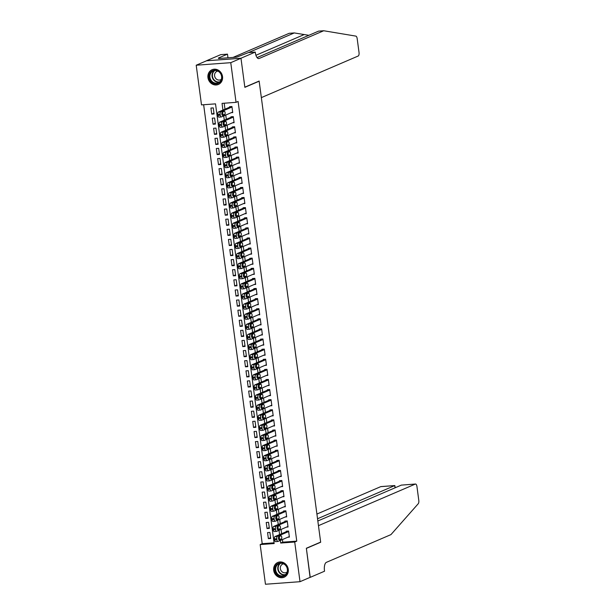 <?xml version="1.0" encoding="UTF-8"?>
<svg xmlns="http://www.w3.org/2000/svg" width="615" height="615" viewBox="0 0 615 615"><rect width="100%" height="100%" fill="white"/><g stroke="black" fill="none" stroke-linecap="round" stroke-linejoin="round"><path stroke-width="0.92" d="M222.522 76.544A8.018 7.234 66.8 0 1 218.402 84.455A8.018 7.234 66.8 0 1 207.955 77.621A8.018 7.234 66.8 0 1 212.075 69.718A8.018 7.234 66.8 0 1 222.522 76.544M288.266 569.29A8.018 7.234 66.8 0 1 284.145 577.201A8.018 7.234 66.8 0 1 273.698 570.366A8.018 7.234 66.8 0 1 277.819 562.464A8.018 7.234 66.8 0 1 288.266 569.29M240.972 58.225L244.832 87.184L259.138 81.042L261.352 97.616L358.207 56.011A3.083 1.276 85.8 0 0 359.029 52.459L357.184 38.66A3.083 1.276 85.8 0 0 355.862 36.116L323.721 30.75L259.153 58.486A7.196 2.975 -94.2 0 1 258.738 58.586A7.196 2.975 -94.2 0 1 255.348 52.636L255.271 52.083L240.972 58.225L206.417 60.785L240.98 58.279L244.855 87.338L259.161 81.195L320.653 542.099L306.355 548.242L310.229 577.301L300.012 581.69L265.457 584.25L260.168 544.575L274.175 543.537L215.511 103.858L201.505 104.896L196.208 65.221L230.763 62.669L236.052 102.336L222.046 103.374L222.938 110.077M203.642 104.735L262.213 543.698L260.168 544.575M206.425 60.839L196.208 65.221M231.24 112.683L232.739 112.576L231.932 106.51L229.595 106.679L229.664 107.187M232.585 122.792L234.092 122.685L233.285 116.619L230.948 116.788L231.017 117.296M233.938 132.901L235.437 132.786L234.63 126.728L232.293 126.898L232.362 127.405M235.284 143.011L236.79 142.895L235.976 136.83L233.646 137.007L233.715 137.514M236.637 153.12L238.136 153.004L237.329 146.939L234.992 147.116L235.061 147.615M237.982 163.221L239.489 163.113L238.674 157.048L236.345 157.217L236.406 157.724M239.327 173.33L240.834 173.222L240.027 167.157L237.69 167.326L237.759 167.834M240.68 183.439L242.179 183.332L241.372 177.266L239.043 177.435L239.104 177.943M242.026 193.548L243.532 193.433L242.725 187.367L240.388 187.544L240.457 188.052M243.379 203.657L244.878 203.542L244.07 197.477L241.733 197.653L241.803 198.153M244.724 213.759L246.231 213.651L245.416 207.586L243.086 207.762L243.156 208.262M246.077 223.868L247.576 223.76L246.769 217.695L244.432 217.864L244.501 218.371M247.422 233.977L248.929 233.869L248.114 227.804L245.785 227.973L245.846 228.48M248.775 244.086L250.274 243.971L249.467 237.905L247.13 238.082L247.199 238.589M250.121 254.195L251.62 254.08L250.812 248.014L248.483 248.191L248.545 248.698M251.466 264.296L252.973 264.189L252.165 258.123L249.828 258.3L249.898 258.8M252.819 274.405L254.318 274.298L253.511 268.232L251.174 268.401L251.243 268.909M254.164 284.514L255.671 284.407L254.864 278.341L252.527 278.51L252.596 279.018M255.517 294.623L257.016 294.508L256.209 288.45L253.872 288.62L253.941 289.127M256.862 304.733L258.369 304.617L257.554 298.552L255.225 298.729L255.286 299.236M258.215 314.842L259.714 314.726L258.907 308.661L256.57 308.838L256.639 309.337M259.561 324.943L261.068 324.835L260.253 318.77L257.923 318.939L257.985 319.446M260.906 335.052L262.413 334.944L261.606 328.879L259.269 329.048L259.338 329.555M262.259 345.161L263.758 345.046L262.951 338.988L260.614 339.157L260.683 339.664M263.604 355.27L265.111 355.155L264.304 349.089L261.967 349.266L262.036 349.774M264.957 365.379L266.456 365.264L265.649 359.198L263.312 359.375L263.381 359.875M266.303 375.481L267.809 375.373L266.995 369.308L264.665 369.484L264.734 369.984M267.656 385.59L269.155 385.482L268.348 379.417L266.011 379.586L266.08 380.093M269.001 395.699L270.508 395.591L269.693 389.526L267.364 389.695L267.425 390.202M270.346 405.808L271.853 405.692L271.046 399.627L268.709 399.804L268.778 400.311M271.699 415.917L273.198 415.802L272.391 409.736L270.054 409.913L270.123 410.42M273.045 426.018L274.551 425.911L273.744 419.845L271.407 420.022L271.476 420.522M274.398 436.127L275.897 436.02L275.089 429.954L272.752 430.123L272.822 430.631M275.743 446.236L277.25 446.129L276.435 440.063L274.106 440.232L274.175 440.74M277.096 456.345L278.595 456.23L277.788 450.172L275.451 450.341L275.52 450.849M278.441 466.454L279.948 466.339L279.133 460.274L276.804 460.451L276.865 460.958M279.787 476.563L281.293 476.448L280.486 470.383L278.149 470.56L278.218 471.059M281.14 486.665L282.639 486.557L281.831 480.492L279.502 480.661L279.564 481.168M282.485 496.774L283.992 496.666L283.184 490.601L280.847 490.77L280.917 491.277M283.838 506.883L285.337 506.768L284.53 500.71L282.193 500.879L282.262 501.386M285.183 516.992L286.69 516.877L285.875 510.811L283.546 510.988L283.615 511.496M286.536 527.101L288.035 526.986L287.228 520.92L284.891 521.097L284.96 521.597M270.608 537.695L268.371 538.648L267.563 532.582L269.9 532.413L270.708 538.479L268.371 538.648M269.255 527.585L267.025 528.539L266.218 522.481L268.547 522.304L269.362 528.37L267.025 528.539M267.909 517.476L265.68 518.437L264.865 512.372L267.202 512.195L268.009 518.26L265.68 518.437M266.556 507.367L264.327 508.328L263.52 502.263L265.857 502.094L266.664 508.151L264.327 508.328M265.211 497.258L262.982 498.219L262.167 492.154L264.504 491.985L265.311 498.05L262.982 498.219M263.858 487.157L261.629 488.11L260.822 482.045L263.159 481.876L263.966 487.941L261.629 488.11M262.513 477.048L260.283 478.001L259.476 471.943L261.805 471.767L262.62 477.832L260.283 478.001M261.16 466.939L258.93 467.9L258.123 461.834L260.46 461.657L261.267 467.723L258.93 467.9M259.814 456.83L257.585 457.791L256.778 451.725L259.107 451.548L259.922 457.614L257.585 457.791M258.469 446.721L256.24 447.682L255.425 441.616L257.762 441.447L258.569 447.512L256.24 447.682M257.116 436.619L254.887 437.573L254.08 431.507L256.417 431.338L257.224 437.403L254.887 437.573M255.771 426.51L253.541 427.463L252.727 421.398L255.064 421.229L255.871 427.294L253.541 427.463M254.418 416.401L252.188 417.362L251.381 411.297L253.718 411.12L254.525 417.185L252.188 417.362M253.073 406.292L250.843 407.253L250.036 401.188L252.365 401.011L253.18 407.076L250.843 407.253M251.72 396.183L249.49 397.144L248.683 391.079L251.02 390.909L251.827 396.967L249.49 397.144M250.374 386.082L248.145 387.035L247.338 380.969L249.667 380.8L250.482 386.866L248.145 387.035M249.029 375.973L246.8 376.926L245.985 370.86L248.322 370.691L249.129 376.757L246.8 376.926M247.676 365.864L245.446 366.824L244.639 360.759L246.976 360.582L247.784 366.648L245.446 366.824M246.331 355.754L244.101 356.715L243.286 350.65L245.623 350.473L246.431 356.539L244.101 356.715M244.978 345.645L242.748 346.606L241.941 340.541L244.278 340.372L245.085 346.43L242.748 346.606M243.632 335.536L241.403 336.497L240.596 330.432L242.925 330.263L243.732 336.328L241.403 336.497M242.279 325.435L240.05 326.388L239.243 320.323L241.58 320.154L242.387 326.219L240.05 326.388M240.934 315.326L238.705 316.279L237.897 310.221L240.227 310.045L241.042 316.11L238.705 316.279M239.589 305.217L237.352 306.178L236.544 300.112L238.881 299.936L239.689 306.001L237.352 306.178M238.236 295.108L236.006 296.069L235.199 290.003L237.528 289.826L238.343 295.892L236.006 296.069M236.89 284.999L234.661 285.96L233.846 279.894L236.183 279.725L236.99 285.791L234.661 285.96M235.537 274.897L233.308 275.851L232.501 269.785L234.838 269.616L235.645 275.681L233.308 275.851M234.192 264.788L231.963 265.742L231.155 259.684L233.485 259.507L234.292 265.572L231.963 265.742M232.839 254.679L230.61 255.64L229.802 249.575L232.139 249.398L232.947 255.463L230.61 255.64M231.494 244.57L229.264 245.531L228.457 239.466L230.786 239.289L231.601 245.354L229.264 245.531M230.148 234.461L227.911 235.422L227.104 229.357L229.441 229.187L230.248 235.245L227.911 235.422M228.795 224.36L226.566 225.313L225.759 219.248L228.088 219.078L228.903 225.144L226.566 225.313M227.45 214.251L225.221 215.204L224.406 209.138L226.743 208.969L227.55 215.035L225.221 215.204M226.097 204.142L223.868 205.103L223.061 199.037L225.398 198.86L226.205 204.926L223.868 205.103M224.752 194.033L222.522 194.993L221.707 188.928L224.044 188.751L224.852 194.817L222.522 194.993M223.399 183.923L221.169 184.884L220.362 178.819L222.699 178.65L223.506 184.708L221.169 184.884M222.053 173.822L219.824 174.775L219.017 168.71L221.346 168.541L222.161 174.606L219.824 174.775M220.7 163.713L218.471 164.666L217.664 158.601L220.001 158.432L220.808 164.497L218.471 164.666M219.355 153.604L217.126 154.557L216.319 148.499L218.648 148.323L219.463 154.388L217.126 154.557M218.01 143.495L215.78 144.456L214.966 138.39L217.303 138.214L218.11 144.279L215.78 144.456M216.657 133.386L214.427 134.347L213.62 128.281L215.957 128.105L216.764 134.17L214.427 134.347M215.311 123.277L213.082 124.238L212.267 118.172L214.604 118.003L215.411 124.069L213.082 124.238M262.213 543.698L274.082 542.822M214.066 113.96L213.259 107.894L210.922 108.063L211.729 114.129L214.066 113.96M282.408 539.555L282.754 542.176L296.761 541.139L238.097 101.46L236.052 102.336M224.183 103.22L224.982 109.201M225.759 115.036L226.335 119.31M227.112 125.145L227.681 129.411M228.457 135.254L229.026 139.52M229.81 145.363L230.379 149.63M231.155 155.472L231.724 159.739M232.508 165.573L233.077 169.848M233.854 175.682L234.423 179.949M235.199 185.792L235.776 190.058M236.552 195.901L237.121 200.167M237.897 206.01L238.466 210.276M239.25 216.111L239.819 220.385M240.596 226.22L241.165 230.494M241.949 236.329L242.518 240.596M243.294 246.438L243.863 250.705M244.647 256.547L245.216 260.814M245.992 266.649L246.561 270.923M247.338 276.758L247.907 281.032M248.691 286.867L249.26 291.133M250.036 296.976L250.605 301.242M251.389 307.085L251.958 311.351M252.734 317.194L253.303 321.461M254.087 327.295L254.656 331.57M255.433 337.404L256.001 341.671M256.778 347.513L257.354 351.78M258.131 357.623L258.7 361.889M259.476 367.732L260.045 371.998M260.829 377.833L261.398 382.107M262.175 387.942L262.743 392.216M263.528 398.051L264.096 402.318M264.873 408.16L265.442 412.427M266.218 418.269L266.795 422.536M267.571 428.371L268.14 432.645M268.916 438.48L269.485 442.754M270.269 448.589L270.838 452.855M271.615 458.698L272.184 462.964M272.968 468.807L273.537 473.073M274.313 478.916L274.882 483.182M275.658 489.017L276.235 493.291M277.011 499.126L277.58 503.393M278.357 509.235L278.926 513.502M279.71 519.344L280.279 523.611M281.055 529.454L281.624 533.72M287.882 537.202L289.388 537.095L288.573 531.029L286.244 531.206L286.306 531.706M259.161 81.195L258.707 81.226M240.98 58.279L230.763 62.669M296.761 541.139L294.716 542.023L300.012 581.69M280.363 540.439L280.709 543.053L294.716 542.023M223.722 115.912L224.291 120.186M225.067 126.021L225.636 130.295M226.42 136.13L226.989 140.397M227.765 146.239L228.334 150.506M229.111 156.348L229.679 160.615M230.464 166.457L231.032 170.724M231.809 176.559L232.378 180.833M233.162 186.668L233.731 190.934M234.507 196.777L235.076 201.043M235.86 206.886L236.429 211.153M237.206 216.995L237.774 221.262M238.551 227.096L239.127 231.371M239.904 237.206L240.473 241.48M241.249 247.315L241.818 251.581M242.602 257.424L243.171 261.69M243.947 267.533L244.516 271.799M245.3 277.634L245.869 281.908M246.646 287.743L247.215 292.017M247.991 297.852L248.568 302.119M249.344 307.961L249.913 312.228M250.689 318.07L251.258 322.337M252.042 328.179L252.611 332.446M253.388 338.281L253.957 342.555M254.741 348.39L255.31 352.656M256.086 358.499L256.655 362.765M257.431 368.608L258.008 372.875M258.784 378.717L259.353 382.984M260.13 388.818L260.699 393.093M261.483 398.927L262.052 403.202M262.828 409.037L263.397 413.303M264.181 419.146L264.75 423.412M265.526 429.255L266.095 433.521M266.879 439.356L267.448 443.63M268.225 449.465L268.793 453.739M269.57 459.574L270.139 463.841M270.923 469.683L271.492 473.95M272.268 479.792L272.837 484.059M273.621 489.901L274.19 494.168M274.966 500.003L275.535 504.277M276.32 510.112L276.888 514.378M277.665 520.221L278.234 524.487M279.01 530.33L279.587 534.596M282.754 542.176L280.709 543.053M213.959 113.175L211.729 114.129M289.319 536.587L277.995 541.454A2.06 0.853 85.8 0 1 277.88 541.477A2.06 0.853 85.8 0 1 276.911 539.778L276.773 538.771A2.06 0.853 85.8 0 1 277.327 536.395L288.643 531.537M287.743 531.091L274.99 536.572L277.327 536.395M279.348 539.909A1.645 0.676 -94.2 0 1 279.256 539.932A1.645 0.676 -94.2 0 1 278.464 538.456A1.645 0.676 -94.2 0 1 278.918 536.672L280.878 535.834A1.645 0.676 -94.2 0 1 280.97 535.811A1.645 0.676 -94.2 0 1 281.762 537.287A1.645 0.676 -94.2 0 1 281.309 539.071L279.156 539.924M279.21 536.549A1.645 0.676 -94.2 0 1 279.433 538.171A1.645 0.676 -94.2 0 1 278.972 539.24L278.68 539.363M275.666 541.623A2.06 0.853 -94.2 0 1 275.543 541.654A2.06 0.853 -94.2 0 1 274.574 539.955L274.444 538.94A2.06 0.853 -94.2 0 1 274.99 536.572M286.313 565.877A6.942 6.258 66.8 0 1 285.252 575.363A6.942 6.258 66.8 0 1 276.304 573.503A6.942 6.258 66.8 0 1 277.373 564.016A6.942 6.258 66.8 0 1 286.313 565.877M276.881 573.134A6.427 5.796 -113.2 0 0 284.053 575.509A6.427 5.796 -113.2 0 0 286.144 566.069A6.427 5.796 -113.2 0 0 278.979 563.701A6.427 5.796 -113.2 0 0 276.881 573.134M283.592 563.855A4.574 4.128 -113.2 0 0 282.692 564.116A4.574 4.128 -113.2 0 0 281.201 570.835A4.574 4.128 -113.2 0 0 286.306 572.527A4.574 4.128 -113.2 0 0 287.105 572.05M278.879 562.11A7.972 7.188 -113.2 0 0 278.164 562.371A7.972 7.188 -113.2 0 0 275.566 574.072A7.972 7.188 -113.2 0 0 284.453 577.008A7.972 7.188 -113.2 0 0 285.137 576.67M220.57 73.131A6.942 6.258 66.8 0 1 219.501 82.618A6.942 6.258 66.8 0 1 210.561 80.757A6.942 6.258 66.8 0 1 211.621 71.271A6.942 6.258 66.8 0 1 220.57 73.131M211.137 80.388A6.427 5.796 -113.2 0 0 218.302 82.764A6.427 5.796 -113.2 0 0 220.401 73.323A6.427 5.796 -113.2 0 0 213.236 70.948A6.427 5.796 -113.2 0 0 211.137 80.388M217.841 71.109A4.574 4.128 -113.2 0 0 216.949 71.371A4.574 4.128 -113.2 0 0 215.45 78.09A4.574 4.128 -113.2 0 0 220.554 79.781A4.574 4.128 -113.2 0 0 221.362 79.304M213.136 69.364A7.972 7.188 -113.2 0 0 212.421 69.626A7.972 7.188 -113.2 0 0 209.823 81.326A7.972 7.188 -113.2 0 0 218.709 84.263A7.972 7.188 -113.2 0 0 219.394 83.924M310.083 577.362L306.37 548.396L320.676 542.253L318.462 525.671L415.317 484.074L401.357 485.104L317.84 520.982M401.826 485.074L415.494 484.028A3.083 1.276 85.8 0 1 416.955 486.58L418.792 500.372A3.083 1.276 85.8 0 1 418.254 503.716L390.956 534.612L326.381 562.348A7.196 2.975 85.8 0 0 324.466 570.651L324.543 571.212L310.237 577.354M320.223 542.284L320.676 542.253M317.54 518.752L394.73 485.596L380.77 486.634A3.083 1.276 -94.2 0 1 380.946 486.588A3.083 1.276 -94.2 0 1 381.123 486.603M316.917 514.055L380.77 486.634M395.291 487.71L394.73 485.596L395.03 487.826M308.876 35.309L294.285 32.933L248.529 52.583M294.285 32.933L289.173 33.31L233.039 57.418M323.721 30.75L318.608 31.127L257.055 57.572M255.271 52.083L248.506 52.583L236.629 57.157L218.609 58.486L219.832 57.964L218.34 58.071L227.489 54.143L220.724 54.643L206.417 60.785M227.981 57.795L227.489 54.143M219.893 58.394L219.832 57.964M287.966 526.478L276.65 531.345A2.06 0.853 85.8 0 1 276.535 531.375A2.06 0.853 85.8 0 1 275.558 529.676L275.428 528.662A2.06 0.853 85.8 0 1 275.974 526.286L287.297 521.428M286.398 520.982L273.637 526.463L275.974 526.286M277.995 529.799A1.645 0.676 -94.2 0 1 277.903 529.823A1.645 0.676 -94.2 0 1 277.119 528.354A1.645 0.676 -94.2 0 1 277.565 526.571L279.525 525.725A1.645 0.676 -94.2 0 1 279.625 525.702A1.645 0.676 -94.2 0 1 280.409 527.178A1.645 0.676 -94.2 0 1 279.963 528.962L277.811 529.815M277.857 526.44A1.645 0.676 -94.2 0 1 278.088 528.07A1.645 0.676 -94.2 0 1 277.626 529.131L277.334 529.261M274.313 531.514A2.06 0.853 -94.2 0 1 274.198 531.545A2.06 0.853 -94.2 0 1 273.229 529.846L273.091 528.838A2.06 0.853 -94.2 0 1 273.637 526.463M286.621 516.377L275.297 521.236A2.06 0.853 85.8 0 1 275.182 521.266A2.06 0.853 85.8 0 1 274.213 519.567L274.075 518.553A2.06 0.853 85.8 0 1 274.628 516.185L285.944 511.319M285.045 510.873L272.291 516.354L274.628 516.185M276.65 519.698A1.645 0.676 -94.2 0 1 276.558 519.721A1.645 0.676 -94.2 0 1 275.766 518.245A1.645 0.676 -94.2 0 1 276.22 516.462L278.18 515.616A1.645 0.676 -94.2 0 1 278.272 515.593A1.645 0.676 -94.2 0 1 279.064 517.069A1.645 0.676 -94.2 0 1 278.61 518.852L276.458 519.706M276.512 516.331A1.645 0.676 -94.2 0 1 276.735 517.961A1.645 0.676 -94.2 0 1 276.273 519.022L275.981 519.152M272.968 521.412A2.06 0.853 -94.2 0 1 272.845 521.435A2.06 0.853 -94.2 0 1 271.876 519.737L271.745 518.729A2.06 0.853 -94.2 0 1 272.291 516.354M285.275 506.268L273.952 511.127A2.06 0.853 85.8 0 1 273.836 511.157A2.06 0.853 85.8 0 1 272.868 509.458L272.729 508.444A2.06 0.853 85.8 0 1 273.275 506.076L284.599 501.21M283.7 500.771L270.946 506.245L273.275 506.076M275.305 509.589A1.645 0.676 -94.2 0 1 275.205 509.612A1.645 0.676 -94.2 0 1 274.421 508.136A1.645 0.676 -94.2 0 1 274.867 506.353L276.835 505.507A1.645 0.676 -94.2 0 1 276.927 505.484A1.645 0.676 -94.2 0 1 277.711 506.96A1.645 0.676 -94.2 0 1 277.265 508.743L275.113 509.604M275.159 506.23A1.645 0.676 -94.2 0 1 275.389 507.852A1.645 0.676 -94.2 0 1 274.928 508.92L274.636 509.043M271.615 511.303A2.06 0.853 -94.2 0 1 271.499 511.334A2.06 0.853 -94.2 0 1 270.531 509.627L270.392 508.62A2.06 0.853 -94.2 0 1 270.946 506.245M283.922 496.159L272.606 501.017A2.06 0.853 85.8 0 1 272.483 501.048A2.06 0.853 85.8 0 1 271.515 499.349L271.384 498.342A2.06 0.853 85.8 0 1 271.93 495.967L283.246 491.108M282.346 490.662L269.593 496.144L271.93 495.967M273.952 499.48A1.645 0.676 -94.2 0 1 273.86 499.503A1.645 0.676 -94.2 0 1 273.068 498.027A1.645 0.676 -94.2 0 1 273.521 496.244L275.482 495.406A1.645 0.676 -94.2 0 1 275.574 495.382A1.645 0.676 -94.2 0 1 276.366 496.851A1.645 0.676 -94.2 0 1 275.912 498.634L273.76 499.495M273.813 496.121A1.645 0.676 -94.2 0 1 274.036 497.743A1.645 0.676 -94.2 0 1 273.583 498.811L273.291 498.934M270.269 501.194A2.06 0.853 -94.2 0 1 270.154 501.225A2.06 0.853 -94.2 0 1 269.178 499.526L269.047 498.511A2.06 0.853 -94.2 0 1 269.593 496.144M282.577 486.05L271.253 490.916A2.06 0.853 85.8 0 1 271.138 490.939A2.06 0.853 85.8 0 1 270.17 489.24L270.031 488.233A2.06 0.853 85.8 0 1 270.577 485.858L281.901 480.999M281.001 480.553L268.248 486.035L270.577 485.858M272.606 489.371A1.645 0.676 -94.2 0 1 272.507 489.394A1.645 0.676 -94.2 0 1 271.722 487.918A1.645 0.676 -94.2 0 1 272.176 486.134L274.136 485.296A1.645 0.676 -94.2 0 1 274.229 485.273A1.645 0.676 -94.2 0 1 275.02 486.749A1.645 0.676 -94.2 0 1 274.567 488.525L272.414 489.386M272.468 486.011A1.645 0.676 -94.2 0 1 272.691 487.634A1.645 0.676 -94.2 0 1 272.23 488.702L271.938 488.825M268.916 491.085A2.06 0.853 -94.2 0 1 268.801 491.116A2.06 0.853 -94.2 0 1 267.832 489.417L267.694 488.402A2.06 0.853 -94.2 0 1 268.248 486.035M281.224 475.941L269.908 480.807A2.06 0.853 85.8 0 1 269.785 480.838A2.06 0.853 85.8 0 1 268.817 479.139L268.686 478.124A2.06 0.853 85.8 0 1 269.232 475.749L280.555 470.89M279.656 470.444L266.895 475.925L269.232 475.749M271.253 479.262A1.645 0.676 -94.2 0 1 271.161 479.285A1.645 0.676 -94.2 0 1 270.369 477.809A1.645 0.676 -94.2 0 1 270.823 476.033L272.783 475.187A1.645 0.676 -94.2 0 1 272.883 475.164A1.645 0.676 -94.2 0 1 273.667 476.64A1.645 0.676 -94.2 0 1 273.214 478.424L271.061 479.277M271.115 475.902A1.645 0.676 -94.2 0 1 271.346 477.532A1.645 0.676 -94.2 0 1 270.884 478.593L270.592 478.716M267.571 480.976A2.06 0.853 -94.2 0 1 267.456 481.007A2.06 0.853 -94.2 0 1 266.487 479.308L266.349 478.301A2.06 0.853 -94.2 0 1 266.895 475.925M279.879 465.832L268.555 470.698A2.06 0.853 85.8 0 1 268.44 470.729A2.06 0.853 85.8 0 1 267.471 469.03L267.333 468.015A2.06 0.853 85.8 0 1 267.886 465.647L279.202 460.781M278.303 460.335L265.549 465.816L267.886 465.647M269.908 469.153A1.645 0.676 -94.2 0 1 269.816 469.184A1.645 0.676 -94.2 0 1 269.024 467.707A1.645 0.676 -94.2 0 1 269.478 465.924L271.438 465.078A1.645 0.676 -94.2 0 1 271.53 465.055A1.645 0.676 -94.2 0 1 272.322 466.531A1.645 0.676 -94.2 0 1 271.868 468.315L269.716 469.168M269.77 465.793A1.645 0.676 -94.2 0 1 269.993 467.423A1.645 0.676 -94.2 0 1 269.531 468.484L269.239 468.615M266.226 470.867A2.06 0.853 -94.2 0 1 266.103 470.898A2.06 0.853 -94.2 0 1 265.134 469.199L265.004 468.192A2.06 0.853 -94.2 0 1 265.549 465.816M278.526 455.73L267.21 460.589A2.06 0.853 85.8 0 1 267.087 460.62A2.06 0.853 85.8 0 1 266.118 458.921L265.988 457.906A2.06 0.853 85.8 0 1 266.533 455.538L277.857 450.672M276.958 450.234L264.196 455.707L266.533 455.538M268.555 459.051A1.645 0.676 -94.2 0 1 268.463 459.074A1.645 0.676 -94.2 0 1 267.679 457.598A1.645 0.676 -94.2 0 1 268.125 455.815L270.085 454.969A1.645 0.676 -94.2 0 1 270.185 454.946A1.645 0.676 -94.2 0 1 270.969 456.422A1.645 0.676 -94.2 0 1 270.523 458.206L268.371 459.059M268.417 455.692A1.645 0.676 -94.2 0 1 268.647 457.314A1.645 0.676 -94.2 0 1 268.186 458.383L267.894 458.506M264.873 460.766A2.06 0.853 -94.2 0 1 264.757 460.789A2.06 0.853 -94.2 0 1 263.789 459.09L263.651 458.083A2.06 0.853 -94.2 0 1 264.196 455.707M277.18 445.621L265.857 450.48A2.06 0.853 85.8 0 1 265.742 450.511A2.06 0.853 85.8 0 1 264.773 448.812L264.635 447.805A2.06 0.853 85.8 0 1 265.188 445.429L276.504 440.563M275.605 440.125L262.851 445.598L265.188 445.429M267.21 448.942A1.645 0.676 -94.2 0 1 267.118 448.965A1.645 0.676 -94.2 0 1 266.326 447.489A1.645 0.676 -94.2 0 1 266.779 445.706L268.74 444.86A1.645 0.676 -94.2 0 1 268.832 444.837A1.645 0.676 -94.2 0 1 269.624 446.313A1.645 0.676 -94.2 0 1 269.17 448.097L267.018 448.958M267.071 445.583A1.645 0.676 -94.2 0 1 267.294 447.205A1.645 0.676 -94.2 0 1 266.833 448.274L266.541 448.397M263.528 450.657A2.06 0.853 -94.2 0 1 263.404 450.687A2.06 0.853 -94.2 0 1 262.436 448.988L262.305 447.974A2.06 0.853 -94.2 0 1 262.851 445.598M275.835 435.512L264.512 440.378A2.06 0.853 85.8 0 1 264.396 440.401A2.06 0.853 85.8 0 1 263.428 438.703L263.289 437.696A2.06 0.853 85.8 0 1 263.835 435.32L275.159 430.462M274.259 430.016L261.506 435.497L263.835 435.32M265.865 438.833A1.645 0.676 -94.2 0 1 265.765 438.856A1.645 0.676 -94.2 0 1 264.98 437.38A1.645 0.676 -94.2 0 1 265.426 435.597L267.394 434.759A1.645 0.676 -94.2 0 1 267.487 434.736A1.645 0.676 -94.2 0 1 268.271 436.204A1.645 0.676 -94.2 0 1 267.825 437.988L265.672 438.849M265.718 435.474A1.645 0.676 -94.2 0 1 265.949 437.096A1.645 0.676 -94.2 0 1 265.488 438.164L265.196 438.287M262.175 440.548A2.06 0.853 -94.2 0 1 262.059 440.578A2.06 0.853 -94.2 0 1 261.091 438.879L260.952 437.865A2.06 0.853 -94.2 0 1 261.506 435.497M274.482 425.403L263.166 430.269A2.06 0.853 85.8 0 1 263.043 430.3A2.06 0.853 85.8 0 1 262.075 428.594L261.944 427.586A2.06 0.853 85.8 0 1 262.49 425.211L273.806 420.352M272.906 419.907L260.153 425.388L262.49 425.211M264.512 428.724A1.645 0.676 -94.2 0 1 264.419 428.747A1.645 0.676 -94.2 0 1 263.627 427.271A1.645 0.676 -94.2 0 1 264.081 425.488L266.041 424.65A1.645 0.676 -94.2 0 1 266.134 424.627A1.645 0.676 -94.2 0 1 266.925 426.103A1.645 0.676 -94.2 0 1 266.472 427.886L264.319 428.74M264.373 425.365A1.645 0.676 -94.2 0 1 264.596 426.995A1.645 0.676 -94.2 0 1 264.143 428.055L263.85 428.178M260.829 430.438A2.06 0.853 -94.2 0 1 260.706 430.469A2.06 0.853 -94.2 0 1 259.738 428.77L259.607 427.756A2.06 0.853 -94.2 0 1 260.153 425.388M273.137 415.294L261.813 420.16A2.06 0.853 85.8 0 1 261.698 420.191A2.06 0.853 85.8 0 1 260.729 418.492L260.591 417.477A2.06 0.853 85.8 0 1 261.137 415.11L272.46 410.243M271.561 409.798L258.807 415.279L261.137 415.11M263.166 418.615A1.645 0.676 -94.2 0 1 263.066 418.638A1.645 0.676 -94.2 0 1 262.282 417.17A1.645 0.676 -94.2 0 1 262.736 415.386L264.696 414.541A1.645 0.676 -94.2 0 1 264.788 414.518A1.645 0.676 -94.2 0 1 265.58 415.994A1.645 0.676 -94.2 0 1 265.127 417.777L262.974 418.63M263.028 415.256A1.645 0.676 -94.2 0 1 263.251 416.885A1.645 0.676 -94.2 0 1 262.789 417.946L262.497 418.077M259.476 420.329A2.06 0.853 -94.2 0 1 259.361 420.36A2.06 0.853 -94.2 0 1 258.392 418.661L258.254 417.654A2.06 0.853 -94.2 0 1 258.807 415.279M271.784 405.193L260.468 410.051A2.06 0.853 85.8 0 1 260.345 410.082A2.06 0.853 85.8 0 1 259.376 408.383L259.246 407.368A2.06 0.853 85.8 0 1 259.791 405.001L271.107 400.134M270.216 399.688L257.454 405.17L259.791 405.001M261.813 408.514A1.645 0.676 -94.2 0 1 261.721 408.537A1.645 0.676 -94.2 0 1 260.929 407.061A1.645 0.676 -94.2 0 1 261.383 405.277L263.343 404.432A1.645 0.676 -94.2 0 1 263.443 404.409A1.645 0.676 -94.2 0 1 264.227 405.885A1.645 0.676 -94.2 0 1 263.774 407.668L261.621 408.521M261.675 405.154A1.645 0.676 -94.2 0 1 261.905 406.776A1.645 0.676 -94.2 0 1 261.444 407.837L261.152 407.968M258.131 410.228A2.06 0.853 -94.2 0 1 258.016 410.251A2.06 0.853 -94.2 0 1 257.047 408.552L256.909 407.545A2.06 0.853 -94.2 0 1 257.454 405.17M270.439 395.084L259.115 399.942A2.06 0.853 85.8 0 1 259 399.973A2.06 0.853 85.8 0 1 258.031 398.274L257.893 397.267A2.06 0.853 85.8 0 1 258.438 394.892L269.762 390.025M268.863 389.587L256.109 395.061L258.438 394.892M260.468 398.405A1.645 0.676 -94.2 0 1 260.376 398.428A1.645 0.676 -94.2 0 1 259.584 396.952A1.645 0.676 -94.2 0 1 260.037 395.168L261.998 394.323A1.645 0.676 -94.2 0 1 262.09 394.3A1.645 0.676 -94.2 0 1 262.882 395.776A1.645 0.676 -94.2 0 1 262.428 397.559L260.276 398.42M260.329 395.045A1.645 0.676 -94.2 0 1 260.552 396.667A1.645 0.676 -94.2 0 1 260.091 397.736L259.799 397.859M256.786 400.119A2.06 0.853 -94.2 0 1 256.663 400.15A2.06 0.853 -94.2 0 1 255.694 398.451L255.563 397.436A2.06 0.853 -94.2 0 1 256.109 395.061M269.086 384.975L257.77 389.841A2.06 0.853 85.8 0 1 257.647 389.864A2.06 0.853 85.8 0 1 256.678 388.165L256.547 387.158A2.06 0.853 85.8 0 1 257.093 384.782L268.417 379.924M267.517 379.478L254.756 384.959L257.093 384.782M259.115 388.296A1.645 0.676 -94.2 0 1 259.023 388.319A1.645 0.676 -94.2 0 1 258.231 386.843A1.645 0.676 -94.2 0 1 258.684 385.059L260.645 384.221A1.645 0.676 -94.2 0 1 260.745 384.198A1.645 0.676 -94.2 0 1 261.529 385.667A1.645 0.676 -94.2 0 1 261.083 387.45L258.93 388.311M258.976 384.936A1.645 0.676 -94.2 0 1 259.207 386.558A1.645 0.676 -94.2 0 1 258.746 387.627L258.454 387.75M255.433 390.01A2.06 0.853 -94.2 0 1 255.317 390.041A2.06 0.853 -94.2 0 1 254.349 388.342L254.21 387.327A2.06 0.853 -94.2 0 1 254.756 384.959M267.74 374.866L256.417 379.732A2.06 0.853 85.8 0 1 256.301 379.763A2.06 0.853 85.8 0 1 255.333 378.056L255.194 377.049A2.06 0.853 85.8 0 1 255.748 374.673L267.064 369.815M266.164 369.369L253.411 374.85L255.748 374.673M257.77 378.187A1.645 0.676 -94.2 0 1 257.677 378.21A1.645 0.676 -94.2 0 1 256.886 376.734A1.645 0.676 -94.2 0 1 257.339 374.95L259.299 374.112A1.645 0.676 -94.2 0 1 259.392 374.089A1.645 0.676 -94.2 0 1 260.183 375.565A1.645 0.676 -94.2 0 1 259.73 377.349L257.577 378.202M257.631 374.827A1.645 0.676 -94.2 0 1 257.854 376.457A1.645 0.676 -94.2 0 1 257.393 377.518L257.101 377.641M254.087 379.901A2.06 0.853 -94.2 0 1 253.964 379.932A2.06 0.853 -94.2 0 1 252.996 378.233L252.865 377.218A2.06 0.853 -94.2 0 1 253.411 374.85M266.387 364.757L255.071 369.623A2.06 0.853 85.8 0 1 254.956 369.653A2.06 0.853 85.8 0 1 253.98 367.954L253.849 366.94A2.06 0.853 85.8 0 1 254.395 364.564L265.718 359.706M264.819 359.26L252.065 364.741L254.395 364.564M256.417 368.078A1.645 0.676 -94.2 0 1 256.324 368.101A1.645 0.676 -94.2 0 1 255.54 366.632A1.645 0.676 -94.2 0 1 255.986 364.849L257.954 364.003A1.645 0.676 -94.2 0 1 258.046 363.98A1.645 0.676 -94.2 0 1 258.83 365.456A1.645 0.676 -94.2 0 1 258.385 367.24L256.232 368.093M256.278 364.718A1.645 0.676 -94.2 0 1 256.509 366.348A1.645 0.676 -94.2 0 1 256.048 367.409L255.755 367.539M252.734 369.792A2.06 0.853 -94.2 0 1 252.619 369.823A2.06 0.853 -94.2 0 1 251.65 368.124L251.512 367.117A2.06 0.853 -94.2 0 1 252.065 364.741M265.042 354.655L253.718 359.514A2.06 0.853 85.8 0 1 253.603 359.544A2.06 0.853 85.8 0 1 252.634 357.845L252.504 356.831A2.06 0.853 85.8 0 1 253.049 354.463L264.365 349.597M263.466 349.151L250.712 354.632L253.049 354.463M255.071 357.976A1.645 0.676 -94.2 0 1 254.979 357.999A1.645 0.676 -94.2 0 1 254.187 356.523A1.645 0.676 -94.2 0 1 254.641 354.74L256.601 353.894A1.645 0.676 -94.2 0 1 256.693 353.871A1.645 0.676 -94.2 0 1 257.485 355.347A1.645 0.676 -94.2 0 1 257.032 357.131L254.879 357.984M254.933 354.609A1.645 0.676 -94.2 0 1 255.156 356.239A1.645 0.676 -94.2 0 1 254.702 357.3L254.41 357.43M251.389 359.69A2.06 0.853 -94.2 0 1 251.266 359.714A2.06 0.853 -94.2 0 1 250.297 358.015L250.167 357.007A2.06 0.853 -94.2 0 1 250.712 354.632M263.697 344.546L252.373 349.405A2.06 0.853 85.8 0 1 252.258 349.435A2.06 0.853 85.8 0 1 251.289 347.736L251.151 346.722A2.06 0.853 85.8 0 1 251.696 344.354L263.02 339.488M262.121 339.05L249.367 344.523L251.696 344.354M253.726 347.867A1.645 0.676 -94.2 0 1 253.626 347.89A1.645 0.676 -94.2 0 1 252.842 346.414A1.645 0.676 -94.2 0 1 253.288 344.631L255.256 343.785A1.645 0.676 -94.2 0 1 255.348 343.762A1.645 0.676 -94.2 0 1 256.14 345.238A1.645 0.676 -94.2 0 1 255.686 347.021L253.534 347.882M253.588 344.508A1.645 0.676 -94.2 0 1 253.811 346.13A1.645 0.676 -94.2 0 1 253.349 347.198L253.057 347.321M250.036 349.581A2.06 0.853 -94.2 0 1 249.921 349.612A2.06 0.853 -94.2 0 1 248.952 347.906L248.814 346.898A2.06 0.853 -94.2 0 1 249.367 344.523M262.344 334.437L251.028 339.296A2.06 0.853 85.8 0 1 250.905 339.326A2.06 0.853 85.8 0 1 249.936 337.627L249.805 336.62A2.06 0.853 85.8 0 1 250.351 334.245L261.667 329.386M260.775 328.94L248.014 334.422L250.351 334.245M252.373 337.758A1.645 0.676 -94.2 0 1 252.281 337.781A1.645 0.676 -94.2 0 1 251.489 336.305A1.645 0.676 -94.2 0 1 251.942 334.522L253.903 333.684A1.645 0.676 -94.2 0 1 253.995 333.661A1.645 0.676 -94.2 0 1 254.787 335.129A1.645 0.676 -94.2 0 1 254.333 336.912L252.181 337.773M252.235 334.399A1.645 0.676 -94.2 0 1 252.458 336.021A1.645 0.676 -94.2 0 1 252.004 337.089L251.712 337.212M248.691 339.472A2.06 0.853 -94.2 0 1 248.575 339.503A2.06 0.853 -94.2 0 1 247.607 337.804L247.468 336.789A2.06 0.853 -94.2 0 1 248.014 334.422M260.998 324.328L249.675 329.194A2.06 0.853 85.8 0 1 249.559 329.217A2.06 0.853 85.8 0 1 248.591 327.518L248.452 326.511A2.06 0.853 85.8 0 1 248.998 324.136L260.322 319.277M259.422 318.831L246.669 324.313L248.998 324.136M251.028 327.649A1.645 0.676 -94.2 0 1 250.935 327.672A1.645 0.676 -94.2 0 1 250.144 326.196A1.645 0.676 -94.2 0 1 250.597 324.413L252.557 323.575A1.645 0.676 -94.2 0 1 252.65 323.552A1.645 0.676 -94.2 0 1 253.442 325.028A1.645 0.676 -94.2 0 1 252.988 326.803L250.835 327.664M250.889 324.289A1.645 0.676 -94.2 0 1 251.112 325.912A1.645 0.676 -94.2 0 1 250.651 326.98L250.359 327.103M247.338 329.363A2.06 0.853 -94.2 0 1 247.222 329.394A2.06 0.853 -94.2 0 1 246.254 327.695L246.123 326.68A2.06 0.853 -94.2 0 1 246.669 324.313M259.645 314.219L248.329 319.085A2.06 0.853 85.8 0 1 248.206 319.116A2.06 0.853 85.8 0 1 247.238 317.417L247.107 316.402A2.06 0.853 85.8 0 1 247.653 314.027L258.976 309.168M258.077 308.722L245.316 314.204L247.653 314.027M249.675 317.54A1.645 0.676 -94.2 0 1 249.582 317.563A1.645 0.676 -94.2 0 1 248.791 316.095A1.645 0.676 -94.2 0 1 249.244 314.311L251.204 313.466A1.645 0.676 -94.2 0 1 251.304 313.442A1.645 0.676 -94.2 0 1 252.089 314.918A1.645 0.676 -94.2 0 1 251.643 316.702L249.482 317.555M249.536 314.18A1.645 0.676 -94.2 0 1 249.767 315.81A1.645 0.676 -94.2 0 1 249.306 316.871L249.014 317.002M245.992 319.254A2.06 0.853 -94.2 0 1 245.877 319.285A2.06 0.853 -94.2 0 1 244.908 317.586L244.77 316.579A2.06 0.853 -94.2 0 1 245.316 314.204M258.3 304.118L246.976 308.976A2.06 0.853 85.8 0 1 246.861 309.007A2.06 0.853 85.8 0 1 245.892 307.308L245.754 306.293A2.06 0.853 85.8 0 1 246.308 303.925L257.624 299.059M256.724 298.613L243.971 304.094L246.308 303.925M248.329 307.431A1.645 0.676 -94.2 0 1 248.237 307.462A1.645 0.676 -94.2 0 1 247.445 305.986A1.645 0.676 -94.2 0 1 247.899 304.202L249.859 303.356A1.645 0.676 -94.2 0 1 249.951 303.333A1.645 0.676 -94.2 0 1 250.743 304.809A1.645 0.676 -94.2 0 1 250.29 306.593L248.137 307.446M248.191 304.071A1.645 0.676 -94.2 0 1 248.414 305.701A1.645 0.676 -94.2 0 1 247.953 306.762L247.661 306.893M244.647 309.153A2.06 0.853 -94.2 0 1 244.524 309.176A2.06 0.853 -94.2 0 1 243.555 307.477L243.425 306.47A2.06 0.853 -94.2 0 1 243.971 304.094M256.947 294.008L245.631 298.867A2.06 0.853 85.8 0 1 245.516 298.898A2.06 0.853 85.8 0 1 244.539 297.199L244.409 296.184A2.06 0.853 85.8 0 1 244.954 293.816L256.278 288.95M255.379 288.512L242.618 293.985L244.954 293.816M246.976 297.329A1.645 0.676 -94.2 0 1 246.884 297.353A1.645 0.676 -94.2 0 1 246.1 295.877A1.645 0.676 -94.2 0 1 246.546 294.093L248.514 293.247A1.645 0.676 -94.2 0 1 248.606 293.224A1.645 0.676 -94.2 0 1 249.39 294.7A1.645 0.676 -94.2 0 1 248.944 296.484L246.792 297.345M246.838 293.97A1.645 0.676 -94.2 0 1 247.069 295.592A1.645 0.676 -94.2 0 1 246.607 296.661L246.315 296.784M243.294 299.044A2.06 0.853 -94.2 0 1 243.179 299.075A2.06 0.853 -94.2 0 1 242.21 297.368L242.072 296.361A2.06 0.853 -94.2 0 1 242.618 293.985M255.602 283.899L244.278 288.758A2.06 0.853 85.8 0 1 244.163 288.789A2.06 0.853 85.8 0 1 243.194 287.09L243.056 286.083A2.06 0.853 85.8 0 1 243.609 283.707L254.925 278.841M254.026 278.403L241.272 283.876L243.609 283.707M245.631 287.22A1.645 0.676 -94.2 0 1 245.539 287.243A1.645 0.676 -94.2 0 1 244.747 285.767A1.645 0.676 -94.2 0 1 245.201 283.984L247.161 283.146A1.645 0.676 -94.2 0 1 247.253 283.115A1.645 0.676 -94.2 0 1 248.045 284.591A1.645 0.676 -94.2 0 1 247.591 286.375L245.439 287.236M245.493 283.861A1.645 0.676 -94.2 0 1 245.716 285.483A1.645 0.676 -94.2 0 1 245.262 286.552L244.962 286.675M241.949 288.935A2.06 0.853 -94.2 0 1 241.826 288.965A2.06 0.853 -94.2 0 1 240.857 287.267L240.726 286.252A2.06 0.853 -94.2 0 1 241.272 283.876M254.256 273.79L242.933 278.657A2.06 0.853 85.8 0 1 242.817 278.68A2.06 0.853 85.8 0 1 241.849 276.981L241.71 275.974A2.06 0.853 85.8 0 1 242.256 273.598L253.58 268.74M252.68 268.294L239.927 273.775L242.256 273.598M244.286 277.111A1.645 0.676 -94.2 0 1 244.186 277.134A1.645 0.676 -94.2 0 1 243.402 275.658A1.645 0.676 -94.2 0 1 243.847 273.875L245.816 273.037A1.645 0.676 -94.2 0 1 245.908 273.014A1.645 0.676 -94.2 0 1 246.7 274.482A1.645 0.676 -94.2 0 1 246.246 276.266L244.094 277.127M244.147 273.752A1.645 0.676 -94.2 0 1 244.37 275.374A1.645 0.676 -94.2 0 1 243.909 276.443L243.617 276.565M240.596 278.826A2.06 0.853 -94.2 0 1 240.48 278.856A2.06 0.853 -94.2 0 1 239.512 277.157L239.373 276.143A2.06 0.853 -94.2 0 1 239.927 273.775M252.903 263.681L241.587 268.547A2.06 0.853 85.8 0 1 241.464 268.578A2.06 0.853 85.8 0 1 240.496 266.872L240.365 265.865A2.06 0.853 85.8 0 1 240.911 263.489L252.227 258.631M251.335 258.185L238.574 263.666L240.911 263.489M242.933 267.002A1.645 0.676 -94.2 0 1 242.84 267.025A1.645 0.676 -94.2 0 1 242.049 265.549A1.645 0.676 -94.2 0 1 242.502 263.766L244.463 262.928A1.645 0.676 -94.2 0 1 244.555 262.905A1.645 0.676 -94.2 0 1 245.347 264.381A1.645 0.676 -94.2 0 1 244.893 266.164L242.74 267.018M242.794 263.643A1.645 0.676 -94.2 0 1 243.017 265.273A1.645 0.676 -94.2 0 1 242.564 266.333L242.272 266.456M239.25 268.717A2.06 0.853 -94.2 0 1 239.135 268.747A2.06 0.853 -94.2 0 1 238.159 267.048L238.028 266.034A2.06 0.853 -94.2 0 1 238.574 263.666M251.558 253.572L240.234 258.438A2.06 0.853 85.8 0 1 240.119 258.469A2.06 0.853 85.8 0 1 239.15 256.77L239.012 255.755A2.06 0.853 85.8 0 1 239.558 253.388L250.882 248.522M249.982 248.076L237.229 253.557L239.558 253.388M241.587 256.893A1.645 0.676 -94.2 0 1 241.487 256.916A1.645 0.676 -94.2 0 1 240.703 255.448A1.645 0.676 -94.2 0 1 241.157 253.664L243.117 252.819A1.645 0.676 -94.2 0 1 243.209 252.796A1.645 0.676 -94.2 0 1 244.001 254.272A1.645 0.676 -94.2 0 1 243.548 256.055L241.395 256.909M241.449 253.534A1.645 0.676 -94.2 0 1 241.672 255.164A1.645 0.676 -94.2 0 1 241.211 256.224L240.919 256.355M237.897 258.608A2.06 0.853 -94.2 0 1 237.782 258.638A2.06 0.853 -94.2 0 1 236.813 256.939L236.683 255.932A2.06 0.853 -94.2 0 1 237.229 253.557M250.205 243.471L238.889 248.329A2.06 0.853 85.8 0 1 238.766 248.36A2.06 0.853 85.8 0 1 237.797 246.661L237.667 245.646A2.06 0.853 85.8 0 1 238.213 243.279L249.536 238.412M248.637 237.967L235.876 243.448L238.213 243.279M240.234 246.792A1.645 0.676 -94.2 0 1 240.142 246.815A1.645 0.676 -94.2 0 1 239.35 245.339A1.645 0.676 -94.2 0 1 239.804 243.555L241.764 242.71A1.645 0.676 -94.2 0 1 241.864 242.687A1.645 0.676 -94.2 0 1 242.648 244.163A1.645 0.676 -94.2 0 1 242.195 245.946L240.042 246.8M240.096 243.432A1.645 0.676 -94.2 0 1 240.327 245.054A1.645 0.676 -94.2 0 1 239.865 246.115L239.573 246.246M236.552 248.506A2.06 0.853 -94.2 0 1 236.437 248.529A2.06 0.853 -94.2 0 1 235.468 246.83L235.33 245.823A2.06 0.853 -94.2 0 1 235.876 243.448M248.86 233.362L237.536 238.22A2.06 0.853 85.8 0 1 237.421 238.251A2.06 0.853 85.8 0 1 236.452 236.552L236.314 235.545A2.06 0.853 85.8 0 1 236.867 233.17L248.183 228.303M247.284 227.865L234.53 233.339L236.867 233.17M238.889 236.683A1.645 0.676 -94.2 0 1 238.797 236.706A1.645 0.676 -94.2 0 1 238.005 235.23A1.645 0.676 -94.2 0 1 238.459 233.446L240.419 232.601A1.645 0.676 -94.2 0 1 240.511 232.578A1.645 0.676 -94.2 0 1 241.303 234.054A1.645 0.676 -94.2 0 1 240.849 235.837L238.697 236.698M238.751 233.323A1.645 0.676 -94.2 0 1 238.974 234.945A1.645 0.676 -94.2 0 1 238.512 236.014L238.22 236.137M235.207 238.397A2.06 0.853 -94.2 0 1 235.084 238.428A2.06 0.853 -94.2 0 1 234.115 236.729L233.984 235.714A2.06 0.853 -94.2 0 1 234.53 233.339M247.507 223.253L236.191 228.119A2.06 0.853 85.8 0 1 236.075 228.142A2.06 0.853 85.8 0 1 235.099 226.443L234.968 225.436A2.06 0.853 85.8 0 1 235.514 223.061L246.838 218.202M245.939 217.756L233.177 223.237L235.514 223.061M237.536 226.574A1.645 0.676 -94.2 0 1 237.444 226.597A1.645 0.676 -94.2 0 1 236.66 225.121A1.645 0.676 -94.2 0 1 237.106 223.337L239.066 222.499A1.645 0.676 -94.2 0 1 239.166 222.476A1.645 0.676 -94.2 0 1 239.95 223.945A1.645 0.676 -94.2 0 1 239.504 225.728L237.352 226.589M237.398 223.214A1.645 0.676 -94.2 0 1 237.628 224.836A1.645 0.676 -94.2 0 1 237.167 225.905L236.875 226.028M233.854 228.288A2.06 0.853 -94.2 0 1 233.738 228.319A2.06 0.853 -94.2 0 1 232.77 226.62L232.631 225.605A2.06 0.853 -94.2 0 1 233.177 223.237M246.161 213.144L234.838 218.01A2.06 0.853 85.8 0 1 234.722 218.041A2.06 0.853 85.8 0 1 233.754 216.334L233.615 215.327A2.06 0.853 85.8 0 1 234.169 212.951L245.485 208.093M244.586 207.647L231.832 213.128L234.169 212.951M236.191 216.465A1.645 0.676 -94.2 0 1 236.099 216.488A1.645 0.676 -94.2 0 1 235.307 215.012A1.645 0.676 -94.2 0 1 235.76 213.228L237.721 212.39A1.645 0.676 -94.2 0 1 237.813 212.367A1.645 0.676 -94.2 0 1 238.605 213.843A1.645 0.676 -94.2 0 1 238.151 215.627L235.999 216.48M236.052 213.105A1.645 0.676 -94.2 0 1 236.275 214.735A1.645 0.676 -94.2 0 1 235.814 215.796L235.522 215.919M232.508 218.179A2.06 0.853 -94.2 0 1 232.385 218.21A2.06 0.853 -94.2 0 1 231.417 216.511L231.286 215.496A2.06 0.853 -94.2 0 1 231.832 213.128M244.816 203.035L233.492 207.901A2.06 0.853 85.8 0 1 233.377 207.932A2.06 0.853 85.8 0 1 232.409 206.233L232.27 205.218A2.06 0.853 85.8 0 1 232.816 202.842L244.14 197.984M243.24 197.538L230.487 203.019L232.816 202.842M234.845 206.356A1.645 0.676 -94.2 0 1 234.746 206.379A1.645 0.676 -94.2 0 1 233.961 204.91A1.645 0.676 -94.2 0 1 234.407 203.127L236.375 202.281A1.645 0.676 -94.2 0 1 236.468 202.258A1.645 0.676 -94.2 0 1 237.252 203.734A1.645 0.676 -94.2 0 1 236.806 205.518L234.653 206.371M234.699 202.996A1.645 0.676 -94.2 0 1 234.93 204.626A1.645 0.676 -94.2 0 1 234.469 205.687L234.177 205.817M231.155 208.07A2.06 0.853 -94.2 0 1 231.04 208.101A2.06 0.853 -94.2 0 1 230.071 206.402L229.933 205.395A2.06 0.853 -94.2 0 1 230.487 203.019M243.463 192.933L232.147 197.792A2.06 0.853 85.8 0 1 232.024 197.822A2.06 0.853 85.8 0 1 231.056 196.124L230.925 195.109A2.06 0.853 85.8 0 1 231.471 192.741L242.787 187.875M241.887 187.429L229.134 192.91L231.471 192.741M233.492 196.254A1.645 0.676 -94.2 0 1 233.4 196.277A1.645 0.676 -94.2 0 1 232.608 194.801A1.645 0.676 -94.2 0 1 233.062 193.018L235.022 192.172A1.645 0.676 -94.2 0 1 235.114 192.149A1.645 0.676 -94.2 0 1 235.906 193.625A1.645 0.676 -94.2 0 1 235.453 195.409L233.3 196.262M233.354 192.887A1.645 0.676 -94.2 0 1 233.577 194.517A1.645 0.676 -94.2 0 1 233.123 195.578L232.831 195.708M229.81 197.969A2.06 0.853 -94.2 0 1 229.695 197.992A2.06 0.853 -94.2 0 1 228.719 196.293L228.588 195.286A2.06 0.853 -94.2 0 1 229.134 192.91M242.118 182.824L230.794 187.683A2.06 0.853 85.8 0 1 230.679 187.713A2.06 0.853 85.8 0 1 229.71 186.014L229.572 185.007A2.06 0.853 85.8 0 1 230.118 182.632L241.441 177.766M240.542 177.328L227.788 182.801L230.118 182.632M232.147 186.145A1.645 0.676 -94.2 0 1 232.047 186.168A1.645 0.676 -94.2 0 1 231.263 184.692A1.645 0.676 -94.2 0 1 231.717 182.909L233.677 182.063A1.645 0.676 -94.2 0 1 233.769 182.04A1.645 0.676 -94.2 0 1 234.561 183.516A1.645 0.676 -94.2 0 1 234.107 185.299L231.955 186.161M232.009 182.786A1.645 0.676 -94.2 0 1 232.232 184.408A1.645 0.676 -94.2 0 1 231.77 185.476L231.478 185.599M228.457 187.859A2.06 0.853 -94.2 0 1 228.342 187.89A2.06 0.853 -94.2 0 1 227.373 186.184L227.235 185.177A2.06 0.853 -94.2 0 1 227.788 182.801M240.765 172.715L229.449 177.574A2.06 0.853 85.8 0 1 229.326 177.604A2.06 0.853 85.8 0 1 228.357 175.905L228.227 174.898A2.06 0.853 85.8 0 1 228.772 172.523L240.096 167.664M239.197 167.219L226.435 172.7L228.772 172.523M230.794 176.036A1.645 0.676 -94.2 0 1 230.702 176.059A1.645 0.676 -94.2 0 1 229.91 174.583A1.645 0.676 -94.2 0 1 230.364 172.8L232.324 171.962A1.645 0.676 -94.2 0 1 232.424 171.939A1.645 0.676 -94.2 0 1 233.208 173.407A1.645 0.676 -94.2 0 1 232.754 175.19L230.602 176.051M230.656 172.677A1.645 0.676 -94.2 0 1 230.886 174.299A1.645 0.676 -94.2 0 1 230.425 175.367L230.133 175.49M227.112 177.75A2.06 0.853 -94.2 0 1 226.996 177.781A2.06 0.853 -94.2 0 1 226.028 176.082L225.889 175.067A2.06 0.853 -94.2 0 1 226.435 172.7M239.419 162.606L228.096 167.472A2.06 0.853 85.8 0 1 227.981 167.495A2.06 0.853 85.8 0 1 227.012 165.796L226.874 164.789A2.06 0.853 85.8 0 1 227.427 162.414L238.743 157.555M237.844 157.109L225.09 162.591L227.427 162.414M229.449 165.927A1.645 0.676 -94.2 0 1 229.357 165.95A1.645 0.676 -94.2 0 1 228.565 164.474A1.645 0.676 -94.2 0 1 229.018 162.691L230.979 161.853A1.645 0.676 -94.2 0 1 231.071 161.83A1.645 0.676 -94.2 0 1 231.863 163.306A1.645 0.676 -94.2 0 1 231.409 165.089L229.257 165.942M229.31 162.568A1.645 0.676 -94.2 0 1 229.533 164.19A1.645 0.676 -94.2 0 1 229.072 165.258L228.78 165.381M225.767 167.641A2.06 0.853 -94.2 0 1 225.643 167.672A2.06 0.853 -94.2 0 1 224.675 165.973L224.544 164.958A2.06 0.853 -94.2 0 1 225.09 162.591M238.067 152.497L226.75 157.363A2.06 0.853 85.8 0 1 226.628 157.394A2.06 0.853 85.8 0 1 225.659 155.695L225.528 154.68A2.06 0.853 85.8 0 1 226.074 152.305L237.398 147.446M236.498 147L223.737 152.482L226.074 152.305M228.096 155.818A1.645 0.676 -94.2 0 1 228.004 155.841A1.645 0.676 -94.2 0 1 227.219 154.373A1.645 0.676 -94.2 0 1 227.665 152.589L229.626 151.744A1.645 0.676 -94.2 0 1 229.726 151.721A1.645 0.676 -94.2 0 1 230.51 153.197A1.645 0.676 -94.2 0 1 230.064 154.98L227.911 155.833M227.957 152.459A1.645 0.676 -94.2 0 1 228.188 154.088A1.645 0.676 -94.2 0 1 227.727 155.149L227.435 155.28M224.414 157.532A2.06 0.853 -94.2 0 1 224.298 157.563A2.06 0.853 -94.2 0 1 223.33 155.864L223.191 154.857A2.06 0.853 -94.2 0 1 223.737 152.482M236.721 142.396L225.398 147.254A2.06 0.853 85.8 0 1 225.282 147.285A2.06 0.853 85.8 0 1 224.314 145.586L224.175 144.571A2.06 0.853 85.8 0 1 224.729 142.203L236.045 137.337M235.145 136.891L222.392 142.373L224.729 142.203M226.75 145.709A1.645 0.676 -94.2 0 1 226.658 145.74A1.645 0.676 -94.2 0 1 225.866 144.264A1.645 0.676 -94.2 0 1 226.32 142.48L228.28 141.635A1.645 0.676 -94.2 0 1 228.373 141.611A1.645 0.676 -94.2 0 1 229.164 143.087A1.645 0.676 -94.2 0 1 228.711 144.871L226.558 145.724M226.612 142.349A1.645 0.676 -94.2 0 1 226.835 143.979A1.645 0.676 -94.2 0 1 226.374 145.04L226.082 145.171M223.068 147.431A2.06 0.853 -94.2 0 1 222.945 147.454A2.06 0.853 -94.2 0 1 221.977 145.755L221.846 144.748A2.06 0.853 -94.2 0 1 222.392 142.373M235.376 132.287L224.052 137.145A2.06 0.853 85.8 0 1 223.937 137.176A2.06 0.853 85.8 0 1 222.968 135.477L222.83 134.462A2.06 0.853 85.8 0 1 223.376 132.094L234.699 127.228M233.8 126.79L221.046 132.263L223.376 132.094M225.405 135.608A1.645 0.676 -94.2 0 1 225.305 135.631A1.645 0.676 -94.2 0 1 224.521 134.155A1.645 0.676 -94.2 0 1 224.967 132.371L226.935 131.525A1.645 0.676 -94.2 0 1 227.027 131.502A1.645 0.676 -94.2 0 1 227.811 132.978A1.645 0.676 -94.2 0 1 227.365 134.762L225.213 135.623M225.259 132.248A1.645 0.676 -94.2 0 1 225.49 133.87A1.645 0.676 -94.2 0 1 225.029 134.939L224.736 135.062M221.715 137.322A2.06 0.853 -94.2 0 1 221.6 137.353A2.06 0.853 -94.2 0 1 220.631 135.646L220.493 134.639A2.06 0.853 -94.2 0 1 221.046 132.263M234.023 122.177L222.707 127.036A2.06 0.853 85.8 0 1 222.584 127.067A2.06 0.853 85.8 0 1 221.615 125.368L221.485 124.361A2.06 0.853 85.8 0 1 222.03 121.985L233.346 117.119M232.447 116.681L219.693 122.154L222.03 121.985M224.052 125.498A1.645 0.676 -94.2 0 1 223.96 125.522A1.645 0.676 -94.2 0 1 223.168 124.046A1.645 0.676 -94.2 0 1 223.622 122.262L225.582 121.424A1.645 0.676 -94.2 0 1 225.674 121.393A1.645 0.676 -94.2 0 1 226.466 122.869A1.645 0.676 -94.2 0 1 226.013 124.653L223.86 125.514M223.914 122.139A1.645 0.676 -94.2 0 1 224.137 123.761A1.645 0.676 -94.2 0 1 223.683 124.83L223.391 124.953M220.37 127.213A2.06 0.853 -94.2 0 1 220.247 127.244A2.06 0.853 -94.2 0 1 219.278 125.545L219.148 124.53A2.06 0.853 -94.2 0 1 219.693 122.154M232.678 112.068L221.354 116.935A2.06 0.853 85.8 0 1 221.239 116.958A2.06 0.853 85.8 0 1 220.27 115.259L220.132 114.252A2.06 0.853 85.8 0 1 220.677 111.876L232.001 107.018M231.102 106.572L218.348 112.053L220.677 111.876M222.707 115.389A1.645 0.676 -94.2 0 1 222.607 115.412A1.645 0.676 -94.2 0 1 221.823 113.936A1.645 0.676 -94.2 0 1 222.276 112.153L224.237 111.315A1.645 0.676 -94.2 0 1 224.329 111.292A1.645 0.676 -94.2 0 1 225.121 112.768A1.645 0.676 -94.2 0 1 224.667 114.544L222.515 115.405M222.569 112.03A1.645 0.676 -94.2 0 1 222.791 113.652A1.645 0.676 -94.2 0 1 222.33 114.721L222.038 114.844M219.017 117.104A2.06 0.853 -94.2 0 1 218.902 117.134A2.06 0.853 -94.2 0 1 217.933 115.436L217.795 114.421A2.06 0.853 -94.2 0 1 218.348 112.053M274.574 539.955L276.911 539.778M274.444 538.94L276.773 538.771M281.309 539.071L278.972 539.24M285.068 574.933A6.427 5.796 66.8 0 1 279.01 572.219A6.427 5.796 66.8 0 1 280.094 563.363M280.648 563.286A6.219 5.604 -113.2 0 0 279.364 572.019A6.219 5.604 -113.2 0 0 285.498 574.579M219.317 82.187A6.427 5.796 66.8 0 1 213.267 79.473A6.427 5.796 66.8 0 1 214.351 70.617M214.904 70.541A6.219 5.604 -113.2 0 0 213.62 79.274A6.219 5.604 -113.2 0 0 219.755 81.833M304.141 34.578L255.932 55.281M258.315 58.548L259.153 58.486M273.229 529.846L275.558 529.676M273.091 528.838L275.428 528.662M279.963 528.962L277.626 529.131M271.876 519.737L274.213 519.567M271.745 518.729L274.075 518.553M278.61 518.852L276.273 519.022M270.531 509.627L272.868 509.458M270.392 508.62L272.729 508.444M277.265 508.743L274.928 508.92M269.178 499.526L271.515 499.349M269.047 498.511L271.384 498.342M275.912 498.634L273.583 498.811M267.832 489.417L270.17 489.24M267.694 488.402L270.031 488.233M274.567 488.525L272.23 488.702M266.487 479.308L268.817 479.139M266.349 478.301L268.686 478.124M273.214 478.424L270.884 478.593M265.134 469.199L267.471 469.03M265.004 468.192L267.333 468.015M271.868 468.315L269.531 468.484M263.789 459.09L266.118 458.921M263.651 458.083L265.988 457.906M270.523 458.206L268.186 458.383M262.436 448.988L264.773 448.812M262.305 447.974L264.635 447.805M269.17 448.097L266.833 448.274M261.091 438.879L263.428 438.703M260.952 437.865L263.289 437.696M267.825 437.988L265.488 438.164M259.738 428.77L262.075 428.594M259.607 427.756L261.944 427.586M266.472 427.886L264.143 428.055M258.392 418.661L260.729 418.492M258.254 417.654L260.591 417.477M265.127 417.777L262.789 417.946M257.047 408.552L259.376 408.383M256.909 407.545L259.246 407.368M263.774 407.668L261.444 407.837M255.694 398.451L258.031 398.274M255.563 397.436L257.893 397.267M262.428 397.559L260.091 397.736M254.349 388.342L256.678 388.165M254.21 387.327L256.547 387.158M261.083 387.45L258.746 387.627M252.996 378.233L255.333 378.056M252.865 377.218L255.194 377.049M259.73 377.349L257.393 377.518M251.65 368.124L253.98 367.954M251.512 367.117L253.849 366.94M258.385 367.24L256.048 367.409M250.297 358.015L252.634 357.845M250.167 357.007L252.504 356.831M257.032 357.131L254.702 357.3M248.952 347.906L251.289 347.736M248.814 346.898L251.151 346.722M255.686 347.021L253.349 347.198M247.607 337.804L249.936 337.627M247.468 336.789L249.805 336.62M254.333 336.912L252.004 337.089M246.254 327.695L248.591 327.518M246.123 326.68L248.452 326.511M252.988 326.803L250.651 326.98M244.908 317.586L247.238 317.417M244.77 316.579L247.107 316.402M251.643 316.702L249.306 316.871M243.555 307.477L245.892 307.308M243.425 306.47L245.754 306.293M250.29 306.593L247.953 306.762M242.21 297.368L244.539 297.199M242.072 296.361L244.409 296.184M248.944 296.484L246.607 296.661M240.857 287.267L243.194 287.09M240.726 286.252L243.056 286.083M247.591 286.375L245.262 286.552M239.512 277.157L241.849 276.981M239.373 276.143L241.71 275.974M246.246 276.266L243.909 276.443M238.159 267.048L240.496 266.872M238.028 266.034L240.365 265.865M244.893 266.164L242.564 266.333M236.813 256.939L239.15 256.77M236.683 255.932L239.012 255.755M243.548 256.055L241.211 256.224M235.468 246.83L237.797 246.661M235.33 245.823L237.667 245.646M242.195 245.946L239.865 246.115M234.115 236.729L236.452 236.552M233.984 235.714L236.314 235.545M240.849 235.837L238.512 236.014M232.77 226.62L235.099 226.443M232.631 225.605L234.968 225.436M239.504 225.728L237.167 225.905M231.417 216.511L233.754 216.334M231.286 215.496L233.615 215.327M238.151 215.627L235.814 215.796M230.071 206.402L232.409 206.233M229.933 205.395L232.27 205.218M236.806 205.518L234.469 205.687M228.719 196.293L231.056 196.124M228.588 195.286L230.925 195.109M235.453 195.409L233.123 195.578M227.373 186.184L229.71 186.014M227.235 185.177L229.572 185.007M234.107 185.299L231.77 185.476M226.028 176.082L228.357 175.905M225.889 175.067L228.227 174.898M232.754 175.19L230.425 175.367M224.675 165.973L227.012 165.796M224.544 164.958L226.874 164.789M231.409 165.089L229.072 165.258M223.33 155.864L225.659 155.695M223.191 154.857L225.528 154.68M230.064 154.98L227.727 155.149M221.977 145.755L224.314 145.586M221.846 144.748L224.175 144.571M228.711 144.871L226.374 145.04M220.631 135.646L222.968 135.477M220.493 134.639L222.83 134.462M227.365 134.762L225.029 134.939M219.278 125.545L221.615 125.368M219.148 124.53L221.485 124.361M226.013 124.653L223.683 124.83M217.933 115.436L220.27 115.259M217.795 114.421L220.132 114.252M224.667 114.544L222.33 114.721M275.543 541.654L277.88 541.477M278.164 562.371L278.587 562.187M284.453 577.008L284.876 576.832M212.421 69.626L212.844 69.441M218.709 84.263L219.132 84.086M380.946 486.588L394.876 485.558M274.198 531.545L276.535 531.375M272.845 521.435L275.182 521.266M271.499 511.334L273.836 511.157M270.154 501.225L272.483 501.048M268.801 491.116L271.138 490.939M267.456 481.007L269.785 480.838M266.103 470.898L268.44 470.729M264.757 460.789L267.087 460.62M263.404 450.687L265.742 450.511M262.059 440.578L264.396 440.401M260.706 430.469L263.043 430.3M259.361 420.36L261.698 420.191M258.016 410.251L260.345 410.082M256.663 400.15L259 399.973M255.317 390.041L257.647 389.864M253.964 379.932L256.301 379.763M252.619 369.823L254.956 369.653M251.266 359.714L253.603 359.544M249.921 349.612L252.258 349.435M248.575 339.503L250.905 339.326M247.222 329.394L249.559 329.217M245.877 319.285L248.206 319.116M244.524 309.176L246.861 309.007M243.179 299.075L245.516 298.898M241.826 288.965L244.163 288.789M240.48 278.856L242.817 278.68M239.135 268.747L241.464 268.578M237.782 258.638L240.119 258.469M236.437 248.529L238.766 248.36M235.084 238.428L237.421 238.251M233.738 228.319L236.075 228.142M232.385 218.21L234.722 218.041M231.04 208.101L233.377 207.932M229.695 197.992L232.024 197.822M228.342 187.89L230.679 187.713M226.996 177.781L229.326 177.604M225.643 167.672L227.981 167.495M224.298 157.563L226.628 157.394M222.945 147.454L225.282 147.285M221.6 137.353L223.937 137.176M220.247 127.244L222.584 127.067M218.902 117.134L221.239 116.958"/></g></svg>
